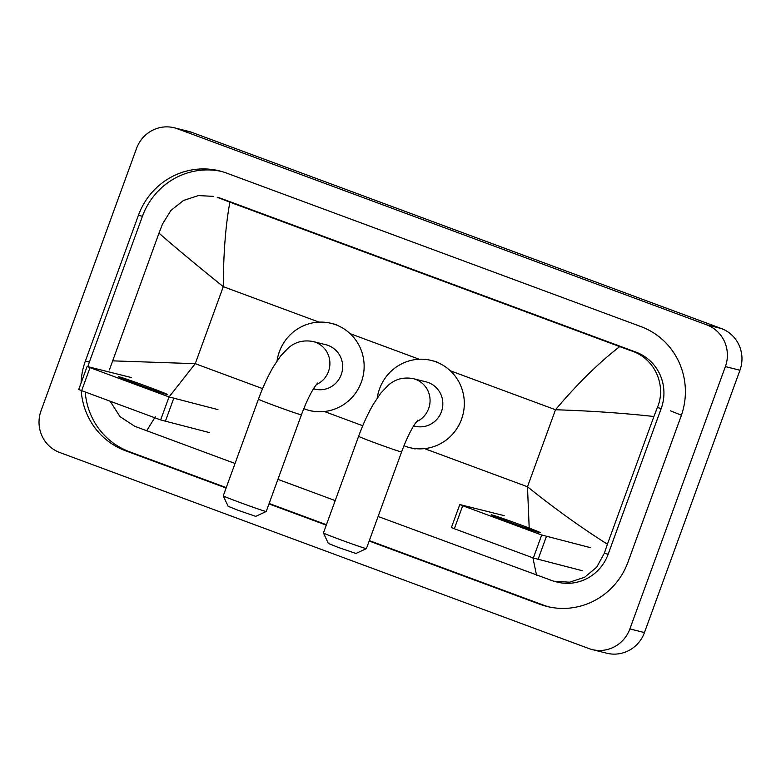 <?xml version="1.0" encoding="UTF-8"?>
<svg xmlns="http://www.w3.org/2000/svg" width="781" height="781" viewBox="0 0 781 781"><rect width="100%" height="100%" fill="white"/><g stroke="black" fill="none" stroke-linecap="round" stroke-linejoin="round"><path stroke-width="1.17" d="M174.28 127.791L188.865 131.442A32.665 31.787 104.1 0 1 192.097 132.448L721.302 328.508A32.665 31.787 104.1 0 1 739.949 370.243L644.462 632.571A32.665 31.787 104.1 0 1 606.72 653.209L592.135 649.558A32.665 31.787 104.1 0 1 588.903 648.552L59.698 452.492A32.665 31.787 104.1 0 1 41.051 410.757L136.538 148.429A32.665 31.787 104.1 0 1 174.28 127.791A32.665 31.787 104.1 0 1 177.512 128.797L706.717 324.857A32.665 31.787 104.1 0 1 725.373 366.592L629.886 628.92A32.665 31.787 104.1 0 1 592.135 649.558M369.169 541.028L539.886 604.279A70.222 68.337 -75.9 0 0 546.837 606.427A70.222 68.337 -75.9 0 0 628.002 562.066L681.042 416.322A70.222 68.337 -75.9 0 0 640.957 326.604L226.529 173.07A70.222 68.337 -75.9 0 0 219.588 170.922A70.222 68.337 -75.9 0 0 138.422 215.283L85.383 361.027A70.222 68.337 -75.9 0 0 81.078 383.041M81.195 390.49A70.222 68.337 -75.9 0 0 125.468 450.744L226.109 488.027M268.986 503.911L326.292 525.144M221.579 171.449A70.222 68.337 -75.9 0 0 142.435 216.288L89.385 362.033A70.222 68.337 -75.9 0 0 87.872 366.66M369.325 540.608L543.898 605.285A70.222 68.337 -75.9 0 0 548.848 606.905M85.236 391.984A70.222 68.337 -75.9 0 0 129.48 451.74L226.265 487.608M269.142 503.491L326.448 524.715M529.196 528.063L527.478 486.758C554.549 508.499 581.201 527.653 607.433 544.211L604.318 553.27L596.723 567.172L584.618 577.286L569.603 582.187L553.661 581.201L557.195 582.089A44.087 42.906 -75.9 0 0 608.155 554.227L661.204 408.492A44.087 42.906 -75.9 0 0 636.027 352.153L221.609 198.618A44.087 42.906 -75.9 0 0 217.245 197.271L229.887 202.172C225.641 225.074 223.434 253.239 223.278 286.656C196.324 264.954 174.895 247.108 158.992 233.138L162.438 224.167L170.902 210.479L183.467 200.483L198.452 195.572L213.711 196.382M553.661 581.201L378.102 516.485M335.225 500.601L277.929 479.368M235.042 463.484L134.693 426.27L120.02 416.644L110.16 401.219M109.399 369.901L158.992 233.138M607.433 544.211L653.912 416.498C623.033 413.1 590.231 410.845 555.506 409.752C576.974 384.223 598.383 363.165 619.733 346.598L229.887 202.172M619.733 346.598L632.307 351.225C654.829 358.713 666.759 385.873 657.358 407.526L653.912 416.498M112.513 360.851L195.25 363.673L169.067 396.933M155.312 416.81L146.691 430.751M536.537 575.177L532.906 557.849M509.973 522.304A26.124 0.635 20 0 0 540.364 532.701A26.124 0.635 20 0 0 521.64 525.222A26.124 0.635 20 0 0 491.259 514.825A26.124 0.635 20 0 0 509.973 522.304M582.255 570.706L533.345 558.005L541.721 534.995L590.631 547.696M504.175 515.655L459.784 504.555L462.713 505.717L454.337 528.737L533.345 558.005M454.337 528.737L451.408 527.565L459.784 504.555M462.713 505.717L541.721 534.995M366.406 548.604L355.941 553.475L338.856 547.627L328.332 543.43L323.451 532.974A22.864 0.556 20 0 0 339.823 539.495A22.864 0.556 20 0 0 366.406 548.604A22.864 0.556 20 0 0 366.416 548.594L401.59 451.945A22.864 0.556 -160 0 1 375.007 442.847A22.864 0.556 -160 0 1 358.625 436.306L323.441 532.954A22.864 0.556 20 0 0 323.451 532.974M413.676 425.889L414.994 426.211A22.864 22.249 -75.9 0 0 441.411 411.772A22.864 22.249 -75.9 0 0 426.104 381.86L413.344 378.668C403.748 376.862 395.42 379.019 388.372 385.14L380.728 393.194L373.582 403.845C368.046 413.334 363.058 424.151 358.625 436.306M377.243 398.007A44.907 43.707 104.1 0 1 379.546 388.85A44.907 43.707 104.1 0 1 431.454 360.471A44.907 43.707 104.1 0 1 461.542 419.221A44.907 43.707 104.1 0 1 409.635 447.601A44.907 43.707 104.1 0 1 403.972 445.746M266.223 511.487L255.768 516.368L238.683 510.51L228.15 506.313L223.268 495.857A22.864 0.556 20 0 0 223.268 495.857A22.864 0.556 20 0 0 239.65 502.378A22.864 0.556 20 0 0 266.223 511.487A22.864 0.556 20 0 0 266.233 511.477L301.417 414.828A22.864 0.556 -160 0 1 274.824 405.73A22.864 0.556 -160 0 1 258.443 399.189L223.268 495.837M313.503 388.772L314.811 389.104A22.864 22.249 -75.9 0 0 341.238 374.655A22.864 22.249 -75.9 0 0 325.921 344.743L313.171 341.551C303.565 339.745 295.247 341.902 288.199 348.033L280.545 356.077L273.399 366.728C267.863 376.217 262.885 387.034 258.443 399.189M277.07 360.89A44.907 43.707 104.1 0 1 279.373 351.733A44.907 43.707 104.1 0 1 331.281 323.363A44.907 43.707 104.1 0 1 361.359 382.114A44.907 43.707 104.1 0 1 309.461 410.484A44.907 43.707 104.1 0 1 303.789 408.639M137.3 384.223A26.124 0.635 20 0 0 167.681 394.62A26.124 0.635 20 0 0 148.956 387.151A26.124 0.635 20 0 0 118.575 376.754A26.124 0.635 20 0 0 137.3 384.223M209.581 432.635L160.661 419.934L169.038 396.924L217.958 409.615M131.491 377.584L87.101 366.474L90.03 367.646L81.654 390.656L160.661 419.934M81.654 390.656L78.725 389.494L87.101 366.474M90.03 367.646L169.038 396.924M670.323 410.816L681.442 415.199M424.552 448.626L527.478 486.758L555.506 409.752L450.315 370.78M262.582 388.626L195.25 363.673L223.278 286.656L319.009 322.123M350.142 333.663L419.182 359.24M324.379 411.519L362.765 425.743M177.512 128.797L192.097 132.448M629.886 628.92L644.462 632.571M725.373 366.592L739.949 370.243M706.717 324.857L721.302 328.508M142.435 216.288L138.422 215.283M543.898 605.285L539.886 604.279M129.48 451.74L125.468 450.744M89.385 362.033L85.383 361.027M608.155 554.227L604.318 553.27M221.609 198.618L217.889 197.691M636.027 352.153L632.307 351.225M661.204 408.492L657.358 407.526M546.358 536.606L537.982 559.616M416.439 421.769A22.864 22.249 -75.9 0 0 428.662 408.57A22.864 22.249 -75.9 0 0 415.609 379.361A22.864 22.249 -75.9 0 0 413.344 378.668M316.256 384.652A22.864 22.249 -75.9 0 0 328.489 371.463A22.864 22.249 -75.9 0 0 315.426 342.254A22.864 22.249 -75.9 0 0 313.171 341.551M173.675 398.525L165.299 421.535M401.59 451.945C405.983 440.172 410.376 430.907 414.76 424.171L417.776 420.158M431.454 360.471L436.921 361.847M409.635 447.601L415.101 448.968M301.417 414.828C305.81 403.055 310.194 393.8 314.577 387.064L317.594 383.041M331.281 323.363L336.748 324.73M309.461 410.484L314.919 411.851"/></g></svg>
